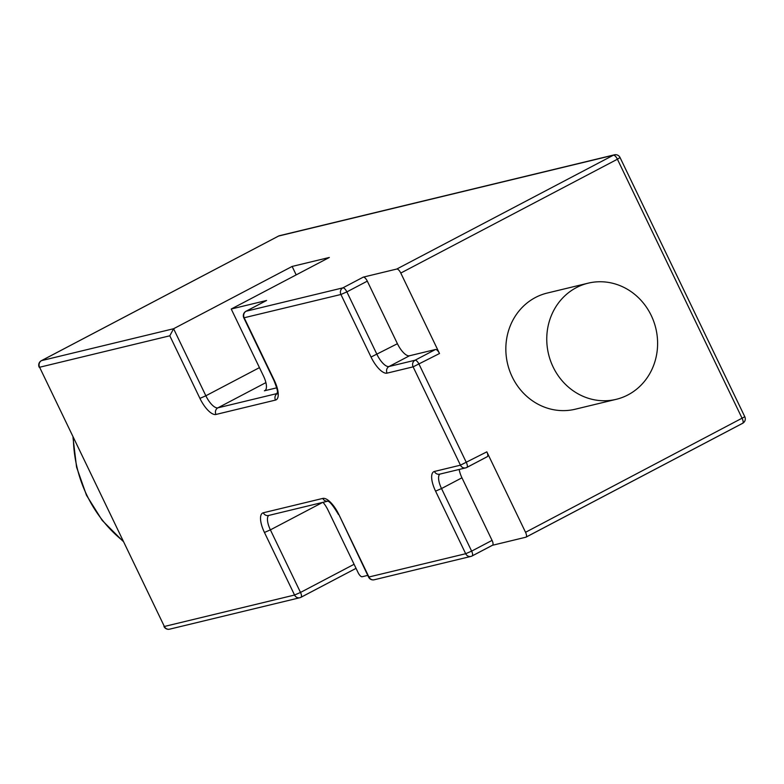 <?xml version="1.0" encoding="UTF-8"?>
<svg xmlns="http://www.w3.org/2000/svg" width="784" height="784" viewBox="0 0 784 784"><rect width="100%" height="100%" fill="white"/><g stroke="black" fill="none" stroke-linecap="round" stroke-linejoin="round"><path stroke-width="1.18" d="M367.745 575.387L362.159 576.74A4.978 1.862 -117.7 0 1 358.151 572.722L328.035 510.149A14.935 5.596 62.3 0 0 323.008 502.328M363.296 277.124L396.773 269.039A4.978 1.862 -117.7 0 1 400.791 273.057L439.51 353.515L413.119 366.853A4.978 4.596 -103.6 0 1 415.059 360.228L389.021 366.52A14.935 5.596 62.3 0 1 376.986 354.456L346.871 291.883L340.922 294.48A4.978 4.596 -103.6 0 1 342.863 287.865L363.296 277.124A4.978 1.862 62.3 0 1 367.304 281.142L397.419 343.715A14.935 5.596 -117.7 0 0 409.454 355.779L435.492 349.497L415.059 360.228A4.978 1.862 62.3 0 1 419.068 364.256L466.392 462.58A4.978 1.862 62.3 0 1 466.852 467.44A4.978 1.862 62.3 0 1 466.686 467.499A4.978 4.596 -103.6 0 1 460.443 465.177L486.835 451.849A4.978 1.862 62.3 0 1 487.285 456.7A4.978 1.862 62.3 0 1 487.119 456.758L466.999 467.342M486.835 451.849L525.545 532.297L744.8 416.745L620.036 157.515L617.41 159.221A4.978 1.862 -117.7 0 0 613.402 155.203A4.978 4.596 -103.6 0 1 614.382 154.83L279.574 235.67A4.978 4.596 76.4 0 0 278.594 236.043L613.402 155.203L396.773 269.039M492.45 545.282L525.839 537.216A4.978 1.862 -117.7 0 0 526.005 537.158A4.978 1.862 -117.7 0 0 525.545 532.297M459.189 469.449A14.935 5.596 -117.7 0 0 461.952 477.809L492.068 540.382A4.978 1.862 62.3 0 1 492.528 545.243A4.978 1.862 62.3 0 1 492.362 545.301L472.233 555.876M435.492 349.497A4.978 1.862 62.3 0 1 439.51 353.515M276.683 387.845L264.375 390.814A14.935 5.596 62.3 0 0 264.865 390.628A14.935 5.596 62.3 0 0 263.502 376.055L231.231 309.014L266.57 300.478L246.137 311.219A4.978 4.596 76.4 0 0 244.206 317.834L274.322 380.407A19.914 7.458 62.3 0 1 275.478 400.085L215.963 414.462A19.914 7.458 62.3 0 1 199.92 398.38L169.805 335.797L39.602 367.245L164.366 626.475L294.559 595.036L264.443 532.463A19.914 7.458 62.3 0 1 263.287 512.785L322.802 498.418A19.914 7.458 62.3 0 1 338.845 514.5L368.96 577.073A4.978 4.596 76.4 0 0 374.223 579.768L470.939 556.415A4.978 4.596 -103.6 0 1 465.686 553.72L435.571 491.147L441.519 488.55A14.935 5.596 62.3 0 1 439.961 474.085M41.18 360.836A4.978 1.862 62.3 0 1 41.366 360.689A4.978 1.862 62.3 0 1 41.532 360.62A4.978 4.596 76.4 0 0 39.602 367.245L164.366 626.475A4.978 4.596 76.4 0 0 169.618 629.17L299.821 597.731A4.978 4.596 -103.6 0 1 294.559 595.036L300.507 592.439A4.978 1.862 62.3 0 1 300.968 597.3A4.978 1.862 62.3 0 1 300.801 597.359A4.978 4.596 -103.6 0 1 299.821 597.731A4.978 4.978 0 0 0 300.968 597.3L356.044 568.351L301.115 597.192M492.068 540.382L471.635 551.123A4.978 1.862 62.3 0 1 472.086 555.974A4.978 1.862 62.3 0 1 471.919 556.042A4.978 4.596 -103.6 0 1 470.939 556.415A4.978 4.978 0 0 0 472.086 555.974L492.528 545.243M338.845 514.5L368.568 577.083L465.686 553.72L471.635 551.123L441.519 488.55L461.952 477.809M588.157 283.171L547.242 293.049A59.751 55.164 76.4 0 0 512.217 376.908A59.751 55.164 76.4 0 0 575.289 409.209L616.204 399.33A59.751 55.164 76.4 0 0 651.23 315.472A59.751 55.164 76.4 0 0 588.157 283.171A59.751 55.164 76.4 0 0 553.132 367.02A59.751 55.164 76.4 0 0 616.204 399.33M231.231 309.014L329.329 257.466L292.128 266.442L173.597 328.731L169.805 335.797M296.185 274.88L292.128 266.442M245.774 311.434A4.978 1.862 62.3 0 1 245.97 311.277A4.978 1.862 62.3 0 1 246.137 311.219L342.863 287.865A4.978 1.862 62.3 0 1 346.871 291.883L367.304 281.142M435.571 491.147A19.914 7.458 62.3 0 1 434.405 471.468L460.443 465.177L413.119 366.853L387.08 373.135A19.914 7.458 62.3 0 1 371.038 357.053L340.922 294.48L243.804 317.843L273.92 380.426C279.467 394.45 276.703 391.196 277.173 393.96L277.908 393.284M434.405 471.468A4.978 4.596 76.4 0 0 439.657 474.163L465.706 467.872A4.978 4.978 0 0 0 466.852 467.44L487.285 456.7M122.647 540.646A126.969 117.218 -103.6 0 1 73.363 438.227M526.152 537.05L742.468 423.38A4.978 1.862 -117.7 0 0 742.634 423.311A4.978 1.862 -117.7 0 0 742.174 418.46L617.41 159.221L400.791 273.057M322.802 498.418A4.978 4.596 76.4 0 0 327.683 501.182M263.287 512.785A4.978 4.596 76.4 0 0 268.54 515.48L327.712 501.192M264.453 532.463L270.392 529.866A14.935 5.596 62.3 0 1 268.834 515.411M354.084 564.284L300.507 592.439L270.392 529.866L322.616 502.426M387.08 373.135A4.978 4.596 -103.6 0 1 389.021 366.52L409.454 355.779M371.038 357.053L397.419 343.715M199.92 398.38L205.859 395.783L173.597 328.731L41.532 360.62L278.594 236.043A4.978 1.862 -117.7 0 0 278.428 236.111A4.978 1.862 -117.7 0 0 278.291 236.209M259.445 367.627L205.859 395.783A14.935 5.596 62.3 0 0 217.893 407.837L265.903 382.612M215.963 414.462A4.978 4.596 -103.6 0 1 217.893 407.837L277.281 393.499M275.478 400.085A4.978 4.596 -103.6 0 1 277.281 393.548M265.306 390.324L264.375 390.814M122.882 541.136L102.214 520.419L86.485 495.272L76.558 467.107L72.99 437.452M368.568 577.083A4.978 4.978 0 0 0 374.223 579.768M328.065 501.113L327.565 501.152C329.594 501.221 333.22 505.67 338.453 514.51M163.964 626.485A4.978 4.978 0 0 0 169.618 629.17M526.005 537.158L742.634 423.311A4.978 4.978 0 0 0 744.8 416.745M39.2 367.255A4.978 4.978 0 0 1 41.366 360.689L278.428 236.111A4.978 4.978 0 0 1 279.574 235.67M620.036 157.515A4.978 4.978 0 0 0 614.382 154.83M266.413 300.537L245.97 311.277A4.978 4.978 0 0 0 243.804 317.843"/></g></svg>
